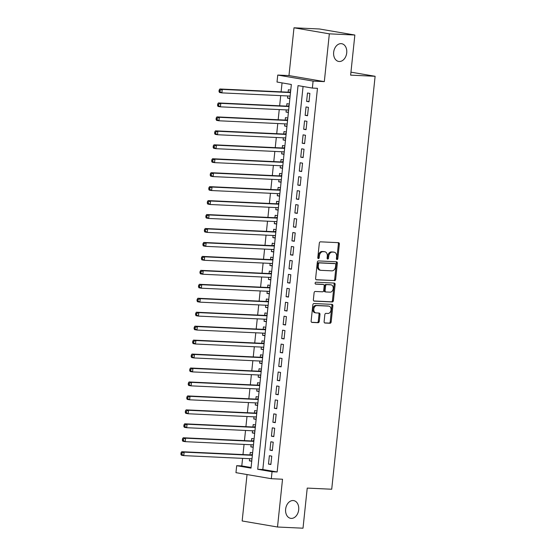 <?xml version="1.0" encoding="UTF-8"?>
<svg xmlns="http://www.w3.org/2000/svg" width="556" height="556" viewBox="0 0 556 556"><rect width="100%" height="100%" fill="white"/><g stroke="black" fill="none" stroke-linecap="round" stroke-linejoin="round"><path stroke-width="0.83" d="M337.019 259.562A0.966 0.702 99.7 0 0 337.826 258.637L339.355 244.084A1.376 1.001 99.7 0 0 338.583 242.68A1.376 1.001 99.7 0 0 338.493 242.673L320.471 241.832A1.376 1.001 99.7 0 0 319.325 243.153L317.796 257.699A0.966 0.702 99.7 0 0 319.193 257.769L319.394 255.885A4.413 3.197 99.7 0 1 323.057 251.653L324.558 251.722A4.413 3.197 99.7 0 1 324.843 251.75A4.413 3.197 99.7 0 1 327.303 256.253L327.109 258.137A0.966 0.702 99.7 0 0 328.513 258.199L328.707 256.316A4.413 3.197 99.7 0 1 332.37 252.083L333.878 252.16A4.413 3.197 99.7 0 1 334.156 252.188A4.413 3.197 99.7 0 1 336.616 256.691L336.422 258.575A0.966 0.702 99.7 0 0 337.019 259.562M336.526 259.207A0.966 0.702 99.7 0 0 336.866 258.47L338.395 243.924A1.376 1.001 99.7 0 0 337.937 242.645M317.9 258.338A0.966 0.702 99.7 0 0 318.24 257.602L318.435 255.718L319.394 255.885M327.213 258.776A0.966 0.702 99.7 0 0 327.553 258.04L327.755 256.156L328.707 256.316M293.109 500.539A8.993 6.512 99.7 0 0 285.687 508.768A8.993 6.512 99.7 0 0 290.656 518.338A8.993 6.512 99.7 0 0 291.233 518.4A8.993 6.512 99.7 0 0 298.648 510.172A8.993 6.512 99.7 0 0 293.686 500.602A8.993 6.512 99.7 0 0 293.109 500.539M341.127 43.646A8.993 6.512 99.7 0 0 333.711 51.868A8.993 6.512 99.7 0 0 338.673 61.438A8.993 6.512 99.7 0 0 339.25 61.501A8.993 6.512 99.7 0 0 346.673 53.272A8.993 6.512 99.7 0 0 341.704 43.709A8.993 6.512 99.7 0 0 341.127 43.646M324.113 321.604A1.376 1.001 99.7 0 0 324.878 323.015A1.376 1.001 99.7 0 0 324.968 323.022L330.028 323.258A1.376 1.001 99.7 0 0 331.167 321.938L332.87 305.779A1.376 1.001 99.7 0 0 332.099 304.368A1.376 1.001 99.7 0 0 332.008 304.361L313.987 303.52A1.376 1.001 99.7 0 0 312.84 304.841L311.138 321A1.376 1.001 99.7 0 0 311.909 322.41A1.376 1.001 99.7 0 0 311.999 322.417L318.108 322.702A1.376 1.001 99.7 0 0 319.255 321.382L319.978 314.467A1.376 1.001 99.7 0 0 319.214 313.056A1.376 1.001 99.7 0 0 319.123 313.049L316.093 312.91A3.69 2.676 99.7 0 1 315.857 312.882A3.69 2.676 99.7 0 1 313.82 308.955A3.69 2.676 99.7 0 1 316.864 305.585L328.728 306.134A3.69 2.676 99.7 0 1 328.964 306.161A3.69 2.676 99.7 0 1 331.008 310.088A3.69 2.676 99.7 0 1 327.964 313.459L325.983 313.369A1.376 1.001 99.7 0 0 324.836 314.689L324.113 321.604M272.044 471.731L271.307 478.702L235.959 472.663L236.689 465.685L251.02 468.138L291.344 84.484L277.013 82.031L277.75 75.06L313.097 81.1L312.361 88.077L298.037 85.624L257.713 469.278L272.044 471.731L277.145 471.968L317.462 88.314L312.361 88.077M354.853 35.028L329.34 33.84L293.992 27.8L319.498 28.988L354.853 35.028L350.634 75.143L375.119 76.283L331.717 489.231L307.232 488.092L303.013 528.2L277.507 527.012L282.531 479.23L271.307 478.702M293.992 27.8L288.974 75.581L324.322 81.621L329.34 33.84M324.322 81.621L313.097 81.1M334.503 280.669A1.376 1.001 99.7 0 0 335.65 279.348L337.346 263.19A1.376 1.001 99.7 0 0 336.575 261.786A1.376 1.001 99.7 0 0 336.484 261.772L318.463 260.931A1.376 1.001 99.7 0 0 317.316 262.258L315.62 278.417A1.376 1.001 99.7 0 0 316.385 279.821A1.376 1.001 99.7 0 0 316.475 279.828L333.544 280.509A1.376 1.001 99.7 0 0 334.691 279.188L336.387 263.03A1.376 1.001 99.7 0 0 335.928 261.751M335.108 284.484L333.405 300.643A1.376 1.001 99.7 0 1 332.266 301.964L314.237 301.123A1.376 1.001 99.7 0 1 314.147 301.116A1.376 1.001 99.7 0 1 313.375 299.705L314.105 292.79A1.376 1.001 99.7 0 1 315.252 291.469L322.563 291.81A1.376 1.001 99.7 0 0 323.71 290.489L324.19 285.902A1.376 1.001 99.7 0 0 323.418 284.491A1.376 1.001 99.7 0 0 323.335 284.484L315.718 284.13A0.966 0.702 99.7 0 1 315.919 282.212L334.246 283.067A1.376 1.001 99.7 0 1 334.337 283.08A1.376 1.001 99.7 0 1 335.108 284.484L334.149 284.318L332.453 300.476L333.405 300.643M247.038 474.553L242.159 520.972L277.507 527.012M249.602 458.686L249.38 460.834L251.778 460.945M252.626 452.862L250.263 452.459L250.005 454.898M251.069 444.73L250.846 446.878L253.244 446.989M254.092 438.913L251.729 438.51L251.472 440.95M252.535 430.782L252.313 432.929L254.711 433.041M255.558 424.965L253.195 424.562L252.938 427.001M254.002 416.833L253.779 418.981L256.177 419.092M257.025 411.009L254.662 410.606L254.405 413.045M255.468 402.878L255.246 405.025L257.643 405.136M258.491 397.06L256.121 396.657L255.871 399.097M256.935 388.929L256.712 391.077L259.11 391.188M259.958 383.112L257.588 382.702L257.338 385.148M258.401 374.98L258.179 377.128L260.576 377.239M261.424 369.156L259.054 368.753L258.804 371.193M259.867 361.025L259.645 363.172L262.043 363.283M262.891 355.208L260.521 354.804L260.271 357.244M261.334 347.076L261.111 349.224L263.509 349.335M264.357 341.259L261.987 340.849L261.73 343.295M262.8 333.127L262.578 335.275L264.976 335.386M265.824 327.303L263.454 326.9L263.196 329.34M264.267 319.172L264.044 321.319L266.442 321.431M267.29 313.355L264.92 312.952L264.663 315.391M265.733 305.223L265.511 307.371L267.909 307.482M268.756 299.406L266.387 298.996L266.129 301.442M267.2 291.274L266.977 293.422L269.375 293.533M270.223 285.45L267.853 285.047L267.596 287.487M268.666 277.319L268.444 279.466L270.841 279.578M271.689 271.502L269.319 271.099L269.062 273.538M270.133 263.37L269.91 265.518L272.308 265.629M273.156 257.553L270.786 257.143L270.529 259.589M271.599 249.422L271.377 251.562L273.774 251.68M274.622 243.597L272.252 243.194L271.995 245.634M273.065 235.466L272.843 237.614L275.241 237.725M276.089 229.649L273.719 229.246L273.462 231.685M274.532 221.517L274.31 223.665L276.707 223.776M277.555 215.7L275.185 215.29L274.928 217.737M275.998 207.569L275.776 209.709L278.174 209.827M279.022 201.745L276.652 201.341L276.395 203.781M277.465 193.613L277.242 195.761L279.64 195.872M280.488 187.796L278.118 187.393L277.861 189.832M278.931 179.664L278.709 181.812L281.107 181.923M281.955 173.847L279.585 173.437L279.327 175.884M280.398 165.716L280.175 167.856L282.573 167.975M283.421 159.892L281.051 159.489L280.794 161.928M281.864 151.76L281.642 153.908L284.04 154.019M284.887 145.943L282.517 145.54L282.26 147.979M283.331 137.812L283.108 139.959L285.506 140.07M286.354 131.994L283.984 131.584L283.727 134.031M284.797 123.863L284.575 126.004L286.972 126.122M287.82 118.039L285.45 117.636L285.193 120.075M286.264 109.907L286.034 112.055L288.439 112.166M289.287 104.09L286.917 103.687L286.66 106.126M308.997 101.776L309.88 93.408L307.489 92.998L306.613 101.373L308.997 101.776M307.531 115.731L308.413 107.357L306.022 106.947L305.147 115.321L307.531 115.731M306.064 129.68L306.947 121.312L304.556 120.902L303.68 129.27L306.064 129.68M304.598 143.629L305.48 135.261L303.089 134.851L302.214 143.226L304.598 143.629M303.131 157.584L304.014 149.21L301.623 148.806L300.747 157.174L303.131 157.584M301.665 171.533L302.547 163.165L300.157 162.755L299.281 171.123L301.665 171.533M300.198 185.482L301.081 177.114L298.69 176.704L297.814 185.078L300.198 185.482M298.732 199.437L299.615 191.062L297.224 190.659L296.348 199.027L298.732 199.437M297.272 213.386L298.148 205.018L295.757 204.608L294.882 212.976L297.272 213.386M295.806 227.334L296.682 218.967L294.291 218.557L293.415 226.931L295.806 227.334M294.339 241.29L295.215 232.915L292.824 232.512L291.949 240.88L294.339 241.29M292.873 255.239L293.749 246.871L291.365 246.461L290.482 254.829L292.873 255.239M291.407 269.187L292.282 260.82L289.898 260.41L289.016 268.784L291.407 269.187M289.94 283.143L290.816 274.768L288.432 274.365L287.549 282.733L289.94 283.143M288.474 297.092L289.349 288.724L286.965 288.314L286.083 296.682L288.474 297.092M287.007 311.04L287.883 302.672L285.499 302.262L284.616 310.637L287.007 311.04M285.541 324.996L286.416 316.621L284.033 316.218L283.15 324.586L285.541 324.996M284.074 338.945L284.95 330.577L282.566 330.167L281.683 338.534L284.074 338.945M282.608 352.893L283.484 344.525L281.1 344.115L280.217 352.49L282.608 352.893M281.141 366.849L282.017 358.474L279.633 358.071L278.751 366.439L281.141 366.849M279.675 380.797L280.551 372.43L278.167 372.02L277.284 380.387L279.675 380.797M278.209 394.746L279.084 386.378L276.7 385.968L275.818 394.343L278.209 394.746M276.742 408.702L277.618 400.327L275.234 399.924L274.351 408.292L276.742 408.702M275.276 422.65L276.151 414.283L273.767 413.872L272.885 422.24L275.276 422.65M273.809 436.599L274.685 428.231L272.301 427.821L271.418 436.196L273.809 436.599M272.343 450.555L273.218 442.18L270.835 441.777L269.952 450.145L272.343 450.555M303.069 86.486L262.814 469.514L277.145 471.968M269.368 455.725L268.485 464.093L270.876 464.503L271.752 456.135L269.368 455.725M282.052 82.893L281.114 91.844M280.71 95.632L279.647 105.8M279.244 109.581L278.181 119.748M277.778 123.529L276.714 133.704M276.311 137.485L275.248 147.653M274.845 151.434L273.781 161.601M273.378 165.389L272.315 175.557M271.912 179.338L270.848 189.506M270.452 193.286L269.382 203.454M268.986 207.242L267.916 217.41M267.519 221.191L266.449 231.359M266.053 235.139L264.983 245.307M264.587 249.095L263.516 259.263M263.12 263.044L262.05 273.211M261.654 276.992L260.583 287.16M260.187 290.948L259.117 301.116M258.721 304.896L257.65 315.064M257.254 318.845L256.184 329.013M255.788 332.801L254.717 342.969M254.321 346.749L253.251 356.917M252.855 360.698L251.785 370.866M251.388 374.654L250.318 384.822M249.922 388.602L248.852 398.77M248.456 402.551L247.385 412.719M246.989 416.507L245.919 426.674M245.523 430.455L244.452 440.623M244.056 444.404L242.986 454.572M242.59 458.359L241.79 465.928L251.09 467.513M290.753 90.141L288.383 89.731L288.126 92.178M287.73 95.959L287.501 98.106L289.871 98.509M286.034 112.055L288.404 112.458M284.575 126.004L286.938 126.414M283.108 139.959L285.471 140.362M281.642 153.908L284.005 154.311M280.175 167.856L282.538 168.266M278.709 181.812L281.072 182.215M277.242 195.761L279.605 196.164M275.776 209.709L278.139 210.119M274.31 223.665L276.673 224.068M272.843 237.614L275.206 238.017M271.377 251.562L273.74 251.972M269.91 265.518L272.273 265.921M268.444 279.466L270.807 279.87M266.977 293.422L269.34 293.825M265.511 307.371L267.874 307.774M264.044 321.319L266.407 321.722M262.578 335.275L264.948 335.678M261.111 349.224L263.481 349.627M259.645 363.172L262.015 363.575M258.179 377.128L260.549 377.531M256.712 391.077L259.082 391.48M255.246 405.025L257.616 405.428M253.779 418.981L256.149 419.384M252.313 432.929L254.683 433.332M250.846 446.878L253.216 447.281M249.38 460.834L251.75 461.237M375.119 76.283L350.947 72.155M241.79 465.928L236.689 465.685M288.974 75.581L277.75 75.06M262.814 469.514L257.713 469.278M287.501 98.106L289.905 98.217M306.613 101.373L309.032 101.484M305.147 115.321L307.565 115.433M303.68 129.27L306.099 129.381M302.214 143.226L304.632 143.337M300.747 157.174L303.166 157.285M299.281 171.123L301.7 171.241M297.814 185.078L300.233 185.19M296.348 199.027L298.767 199.138M294.882 212.976L297.3 213.094M293.415 226.931L295.834 227.043M291.949 240.88L294.367 240.991M290.482 254.829L292.901 254.947M289.016 268.784L291.434 268.895M287.549 282.733L289.968 282.844M286.083 296.682L288.501 296.8M284.616 310.637L287.035 310.748M283.15 324.586L285.569 324.697M281.683 338.534L284.102 338.653M280.217 352.49L282.636 352.601M278.751 366.439L281.169 366.55M277.284 380.387L279.703 380.506M275.818 394.343L278.236 394.454M274.351 408.292L276.77 408.403M272.885 422.24L275.303 422.358M271.418 436.196L273.837 436.307M269.952 450.145L272.37 450.256M268.485 464.093L270.904 464.211M334.156 252.188L333.204 252.021A4.413 3.197 99.7 0 0 332.919 251.993L333.878 252.16M327.755 256.156A4.413 3.197 99.7 0 1 331.418 251.924L332.919 251.993M324.843 251.75L323.891 251.59A4.413 3.197 99.7 0 0 323.606 251.562L324.558 251.722M318.435 255.718A4.413 3.197 99.7 0 1 322.105 251.486L323.606 251.562M316.079 279.696L333.544 280.509M335.782 264.628A0.966 0.702 99.7 0 0 335.185 263.641L319.359 262.905A0.966 0.702 99.7 0 0 318.56 263.829L318.352 265.81A4.413 3.197 99.7 0 0 320.812 270.313A4.413 3.197 99.7 0 0 321.097 270.341L331.911 270.848A4.413 3.197 99.7 0 0 335.574 266.616L335.782 264.628M334.351 263.495A0.966 0.702 99.7 0 0 334.232 263.474L335.185 263.641M320.812 270.313L319.853 270.153A4.413 3.197 99.7 0 1 317.393 265.65L317.601 263.662A0.966 0.702 99.7 0 1 318.407 262.738L334.232 263.474M313.841 300.984L331.306 301.804A1.376 1.001 99.7 0 0 332.453 300.476M322.549 284.352A1.376 1.001 99.7 0 0 322.466 284.331A1.376 1.001 99.7 0 0 322.376 284.325L315.398 283.998M330.146 292.164A3.69 2.676 99.7 0 0 333.19 288.793A3.69 2.676 99.7 0 0 331.154 284.867A3.69 2.676 99.7 0 0 330.917 284.839L326.74 284.644A1.376 1.001 99.7 0 0 325.594 285.965L325.107 290.552A1.376 1.001 99.7 0 0 325.879 291.963A1.376 1.001 99.7 0 0 325.969 291.969L330.146 292.164M330.431 284.755A3.69 2.676 99.7 0 0 330.201 284.7A3.69 2.676 99.7 0 0 329.965 284.679L330.917 284.839M325.795 291.942L325.01 291.81A1.376 1.001 99.7 0 1 324.926 291.796A1.376 1.001 99.7 0 1 324.155 290.392L324.635 285.805A1.376 1.001 99.7 0 1 325.781 284.477L329.965 284.679M334.149 284.318A1.376 1.001 99.7 0 0 333.69 283.039M328.242 306.05A3.69 2.676 99.7 0 0 328.012 305.995A3.69 2.676 99.7 0 0 327.776 305.974L328.728 306.134M315.857 312.882L314.898 312.715A3.69 2.676 99.7 0 1 312.861 308.795A3.69 2.676 99.7 0 1 315.905 305.418L327.776 305.974M311.603 322.278L317.149 322.543A1.376 1.001 99.7 0 0 318.296 321.215L319.026 314.3A1.376 1.001 99.7 0 0 318.56 313.021M324.572 322.883L329.069 323.099A1.376 1.001 99.7 0 0 330.215 321.771L331.911 305.612A1.376 1.001 99.7 0 0 331.452 304.334M289.28 96.028L290.079 96.535M290.607 91.525L289.335 92.129A1.404 1.015 -80.3 0 1 288.946 92.213L219.87 88.988L222.254 89.398L221.893 92.887L290.128 96.07M290.496 92.581L222.254 89.398L220.106 90.26L219.147 90.093L219.001 91.49L219.961 91.657L220.106 90.26M219.961 91.657L221.893 92.887L219.502 92.477L219.001 91.49M219.147 90.093L219.87 88.988M287.813 109.984L288.613 110.491M289.141 105.473L287.869 106.078A1.404 1.015 -80.3 0 1 287.48 106.161L218.404 102.943L220.788 103.346L220.426 106.835L288.661 110.019M289.03 106.537L220.788 103.346L218.64 104.208L217.681 104.048L217.535 105.445L218.494 105.605L218.64 104.208M218.494 105.605L220.426 106.835L218.035 106.425L217.535 105.445M217.681 104.048L218.404 102.943M286.347 123.932L287.146 124.44M287.674 119.429L286.403 120.033A1.404 1.015 -80.3 0 1 286.013 120.117L216.937 116.892L219.321 117.302L218.96 120.784L287.195 123.974M287.563 120.485L219.321 117.302L217.174 118.164L216.214 117.997L216.069 119.394L217.028 119.554L217.174 118.164M217.028 119.554L218.96 120.784L216.569 120.381L216.069 119.394M216.214 117.997L216.937 116.892M284.88 137.881L285.68 138.388M286.208 133.377L284.936 133.982A1.404 1.015 -80.3 0 1 284.547 134.065L215.471 130.841L217.862 131.251L217.493 134.74L285.728 137.923M286.097 134.434L217.862 131.251L215.707 132.113L214.748 131.953L214.602 133.343L215.561 133.509L215.707 132.113M215.561 133.509L217.493 134.74L215.102 134.33L214.602 133.343M214.748 131.953L215.471 130.841M283.414 151.837L284.213 152.344M284.741 147.326L283.47 147.931A1.404 1.015 -80.3 0 1 283.08 148.014L214.004 144.796L216.395 145.199L216.027 148.688L284.262 151.871M284.63 148.389L216.395 145.199L214.241 146.061L213.282 145.901L213.136 147.298L214.095 147.458L214.241 146.061M214.095 147.458L216.027 148.688L213.636 148.278L213.136 147.298M213.282 145.901L214.004 144.796M281.948 165.785L282.747 166.293M283.275 161.282L282.003 161.886A1.404 1.015 -80.3 0 1 281.614 161.97L212.538 158.745L214.929 159.155L214.56 162.637L282.795 165.827M283.164 162.338L214.929 159.155L212.774 160.017L211.815 159.85L211.669 161.247L212.628 161.407L212.774 160.017M212.628 161.407L214.56 162.637L212.17 162.234L211.669 161.247M211.815 159.85L212.538 158.745M280.481 179.734L281.28 180.241M281.809 175.23L280.537 175.835A1.404 1.015 -80.3 0 1 280.148 175.918L211.071 172.694L213.462 173.104L213.094 176.593L281.329 179.776M281.697 176.287L213.462 173.104L211.308 173.965L210.349 173.806L210.203 175.196L211.162 175.362L211.308 173.965M211.162 175.362L213.094 176.593L210.703 176.182L210.203 175.196M210.349 173.806L211.071 172.694M279.015 193.69L279.814 194.197M280.342 189.179L279.07 189.791A1.404 1.015 -80.3 0 1 278.681 189.867L209.605 186.649L211.996 187.052L211.627 190.541L279.863 193.724M280.231 190.242L211.996 187.052L209.841 187.914L208.882 187.754L208.736 189.151L209.695 189.311L209.841 187.914M209.695 189.311L211.627 190.541L209.237 190.131L208.736 189.151M208.882 187.754L209.605 186.649M277.548 207.638L278.347 208.146M278.876 203.135L277.604 203.739A1.404 1.015 -80.3 0 1 277.215 203.823L208.139 200.598L210.529 201.008L210.161 204.497L278.396 207.68M278.764 204.191L210.529 201.008L208.375 201.87L207.416 201.703L207.27 203.1L208.229 203.26L208.375 201.87M208.229 203.26L210.161 204.497L207.77 204.087L207.27 203.1M207.416 201.703L208.139 200.598M276.082 221.587L276.881 222.094M277.409 217.083L276.137 217.688A1.404 1.015 -80.3 0 1 275.748 217.771L206.672 214.546L209.063 214.957L208.695 218.445L276.93 221.629M277.298 218.14L209.063 214.957L206.908 215.818L205.949 215.659L205.803 217.048L206.762 217.215L206.908 215.818M206.762 217.215L208.695 218.445L206.304 218.035L205.803 217.048M205.949 215.659L206.672 214.546M274.615 235.542L275.415 236.05M275.943 231.032L274.671 231.643A1.404 1.015 -80.3 0 1 274.282 231.727L205.206 228.502L207.596 228.905L207.228 232.394L275.463 235.577M275.832 232.095L207.596 228.905L205.442 229.767L204.483 229.607L204.337 231.004L205.296 231.164L205.442 229.767M205.296 231.164L207.228 232.394L204.837 231.984L204.337 231.004M204.483 229.607L205.206 228.502M273.149 249.491L273.948 249.998M274.476 244.987L273.204 245.592A1.404 1.015 -80.3 0 1 272.815 245.676L203.739 242.451L206.13 242.861L205.762 246.35L273.997 249.533M274.365 246.044L206.13 242.861L203.976 243.723L203.016 243.556L202.87 244.953L203.83 245.113L203.976 243.723M203.83 245.113L205.762 246.35L203.371 245.94L202.87 244.953M203.016 243.556L203.739 242.451M271.682 263.44L272.482 263.947M273.01 258.936L271.738 259.541A1.404 1.015 -80.3 0 1 271.349 259.624L202.273 256.399L204.664 256.809L204.295 260.298L272.53 263.481M272.899 259.993L204.664 256.809L202.509 257.671L201.55 257.511L201.404 258.901L202.363 259.068L202.509 257.671M202.363 259.068L204.295 260.298L201.904 259.888L201.404 258.901M201.55 257.511L202.273 256.399M270.216 277.395L271.015 277.903M271.543 272.892L270.272 273.496A1.404 1.015 -80.3 0 1 269.882 273.58L200.806 270.355L203.197 270.758L202.829 274.247L271.064 277.43M271.432 273.948L203.197 270.758L201.043 271.62L200.084 271.46L199.938 272.857L200.897 273.017L201.043 271.62M200.897 273.017L202.829 274.247L200.438 273.844L199.938 272.857M200.084 271.46L200.806 270.355M268.75 291.344L269.549 291.851M270.077 286.84L268.805 287.445A1.404 1.015 -80.3 0 1 268.416 287.528L199.34 284.304L201.731 284.714L201.362 288.203L269.597 291.386M269.966 287.897L201.731 284.714L199.576 285.575L198.624 285.409L198.471 286.806L199.43 286.965L199.576 285.575M199.43 286.965L201.362 288.203L198.972 287.793L198.471 286.806M198.624 285.409L199.34 284.304M267.283 305.293L268.082 305.8M268.611 300.789L267.339 301.394A1.404 1.015 -80.3 0 1 266.95 301.477L197.873 298.252L200.264 298.662L199.896 302.151L268.131 305.334M268.499 301.845L200.264 298.662L198.11 299.524L197.158 299.364L197.005 300.754L197.964 300.921L198.11 299.524M197.964 300.921L199.896 302.151L197.505 301.741L197.005 300.754M197.158 299.364L197.873 298.252M265.817 319.248L266.616 319.756M267.144 314.745L265.872 315.349A1.404 1.015 -80.3 0 1 265.483 315.433L196.407 312.208L198.798 312.611L198.429 316.1L266.665 319.283M267.033 315.801L198.798 312.611L196.643 313.473L195.691 313.313L195.538 314.71L196.497 314.87L196.643 313.473M196.497 314.87L198.429 316.1L196.039 315.697L195.538 314.71M195.691 313.313L196.407 312.208M264.35 333.197L265.149 333.704M265.678 328.693L264.406 329.298A1.404 1.015 -80.3 0 1 264.017 329.381L194.941 326.157L197.331 326.567L196.963 330.055L265.198 333.239M265.566 329.75L197.331 326.567L195.177 327.428L194.225 327.262L194.072 328.659L195.031 328.825L195.177 327.428M195.031 328.825L196.963 330.055L194.572 329.645L194.072 328.659M194.225 327.262L194.941 326.157M262.884 347.146L263.683 347.653M264.211 342.642L262.939 343.247A1.404 1.015 -80.3 0 1 262.55 343.33L193.474 340.105L195.865 340.515L195.497 344.004L263.732 347.187M264.1 343.698L195.865 340.515L193.71 341.377L192.758 341.217L192.605 342.607L193.564 342.774L193.71 341.377M193.564 342.774L195.497 344.004L193.106 343.594L192.605 342.607M192.758 341.217L193.474 340.105M261.417 361.101L262.217 361.608M262.745 356.598L261.473 357.202A1.404 1.015 -80.3 0 1 261.084 357.286L192.008 354.061L194.398 354.464L194.03 357.953L262.265 361.143M262.634 357.654L194.398 354.464L192.244 355.326L191.292 355.166L191.146 356.563L192.098 356.723L192.244 355.326M192.098 356.723L194.03 357.953L191.639 357.55L191.146 356.563M191.292 355.166L192.008 354.061M259.951 375.05L260.75 375.557M261.278 370.546L260.006 371.151A1.404 1.015 -80.3 0 1 259.617 371.234L190.541 368.009L192.932 368.419L192.564 371.908L260.799 375.091M261.167 371.603L192.932 368.419L190.777 369.281L189.825 369.114L189.679 370.511L190.632 370.678L190.777 369.281M190.632 370.678L192.564 371.908L190.173 371.498L189.679 370.511M189.825 369.114L190.541 368.009M258.484 389.005L259.284 389.506M259.812 384.495L258.54 385.099A1.404 1.015 -80.3 0 1 258.151 385.183L189.075 381.958L191.466 382.368L191.097 385.857L259.332 389.04M259.701 385.551L191.466 382.368L189.311 383.23L188.359 383.07L188.213 384.46L189.165 384.627L189.311 383.23M189.165 384.627L191.097 385.857L188.706 385.447L188.213 384.46M188.359 383.07L189.075 381.958M257.018 402.954L257.817 403.461M258.345 398.45L257.074 399.055A1.404 1.015 -80.3 0 1 256.684 399.138L187.608 395.914L189.999 396.317L189.631 399.806L257.866 402.996M258.234 399.507L189.999 396.317L187.845 397.179L186.892 397.019L186.746 398.416L187.699 398.576L187.845 397.179M187.699 398.576L189.631 399.806L187.24 399.403L186.746 398.416M186.892 397.019L187.608 395.914M255.551 416.903L256.351 417.41M256.879 412.399L255.607 413.004A1.404 1.015 -80.3 0 1 255.218 413.087L186.142 409.862L188.533 410.272L188.164 413.761L256.406 416.944M256.768 413.455L188.533 410.272L186.378 411.134L185.426 410.967L185.28 412.364L186.232 412.531L186.378 411.134M186.232 412.531L188.164 413.761L185.78 413.351L185.28 412.364M185.426 410.967L186.142 409.862M254.085 430.858L254.884 431.359M255.412 426.348L254.141 426.952A1.404 1.015 -80.3 0 1 253.751 427.036L184.675 423.811L187.066 424.221L186.698 427.71L254.94 430.893M255.301 427.404L187.066 424.221L184.912 425.083L183.96 424.923L183.814 426.313L184.766 426.48L184.912 425.083M184.766 426.48L186.698 427.71L184.314 427.3L183.814 426.313M183.96 424.923L184.675 423.811M252.626 444.807L253.425 445.314M253.946 440.303L252.674 440.908A1.404 1.015 -80.3 0 1 252.285 440.991L183.209 437.767L185.6 438.17L185.231 441.659L253.473 444.849M253.835 441.36L185.6 438.17L183.445 439.038L182.493 438.872L182.347 440.269L183.299 440.428L183.445 439.038M183.299 440.428L185.231 441.659L182.848 441.255L182.347 440.269M182.493 438.872L183.209 437.767M251.159 458.756L251.958 459.263M252.48 454.252L251.208 454.857A1.404 1.015 -80.3 0 1 250.819 454.94L181.742 451.715L184.133 452.125L183.765 455.614L252.007 458.797M252.368 455.308L184.133 452.125L181.979 452.987L181.027 452.82L180.881 454.217L181.833 454.384L181.979 452.987M181.833 454.384L183.765 455.614L181.381 455.204L180.881 454.217M181.027 452.82L181.742 451.715M336.866 258.47L337.826 258.637M318.24 257.602L319.193 257.769M327.553 258.04L328.513 258.199M331.418 251.924L332.37 252.083M322.105 251.486L323.057 251.653M338.395 243.924L339.355 244.084M336.387 263.03L337.346 263.19M334.691 279.188L335.65 279.348M318.407 262.738L319.359 262.905M317.601 263.662L318.56 263.829M317.393 265.65L318.352 265.81M331.306 301.804L332.266 301.964M322.376 284.325L323.335 284.484M325.781 284.477L326.74 284.644M324.635 285.805L325.594 285.965M324.155 290.392L325.107 290.552M315.905 305.418L316.864 305.585M319.026 314.3L319.978 314.467M318.296 321.215L319.255 321.382M317.149 322.543L318.108 322.702M331.911 305.612L332.87 305.779M330.215 321.771L331.167 321.938M329.069 323.099L330.028 323.258M289.335 92.129L290.524 92.331M288.946 92.213L290.503 92.484M287.869 106.078L289.057 106.286M287.48 106.161L289.037 106.432M286.403 120.033L287.591 120.235M286.013 120.117L287.57 120.381M284.936 133.982L286.125 134.184M284.547 134.065L286.104 134.337M283.47 147.931L284.658 148.139M283.08 148.014L284.637 148.285M282.003 161.886L283.192 162.088M281.614 161.97L283.171 162.234M280.537 175.835L281.725 176.037M280.148 175.918L281.704 176.189M279.07 189.791L280.259 189.992M278.681 189.867L280.238 190.138M277.604 203.739L278.792 203.941M277.215 203.823L278.778 204.087M276.137 217.688L277.326 217.889M275.748 217.771L277.312 218.042M274.671 231.643L275.859 231.845M274.282 231.727L275.845 231.991M273.204 245.592L274.393 245.794M272.815 245.676L274.379 245.94M271.738 259.541L272.926 259.742M271.349 259.624L272.913 259.895M270.272 273.496L271.46 273.698M269.882 273.58L271.446 273.844M268.805 287.445L269.994 287.647M268.416 287.528L269.98 287.793M267.339 301.394L268.527 301.595M266.95 301.477L268.513 301.748M265.872 315.349L267.061 315.551M265.483 315.433L267.047 315.697M264.406 329.298L265.594 329.5M264.017 329.381L265.58 329.645M262.939 343.247L264.128 343.448M262.55 343.33L264.114 343.601M261.473 357.202L262.661 357.404M261.084 357.286L262.647 357.55M260.006 371.151L261.195 371.352M259.617 371.234L261.181 371.498M258.54 385.099L259.728 385.301M258.151 385.183L259.715 385.454M257.074 399.055L258.262 399.257M256.684 399.138L258.248 399.403M255.607 413.004L256.796 413.205M255.218 413.087L256.782 413.351M254.141 426.952L255.329 427.154M253.751 427.036L255.315 427.307M252.674 440.908L253.863 441.11M252.285 440.991L253.849 441.255M251.208 454.857L252.396 455.058M250.819 454.94L252.382 455.204M334.288 263.481L335.247 263.648M322.466 284.331L323.418 284.491M330.201 284.7L331.154 284.867M324.926 291.796L325.879 291.963M328.012 305.995L328.964 306.161"/></g></svg>
